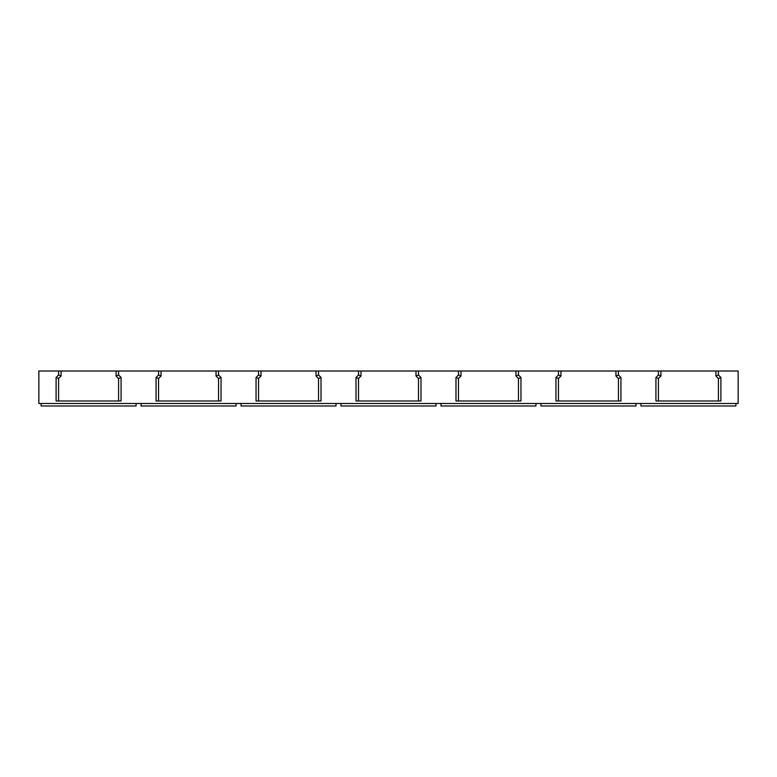 <?xml version="1.0" encoding="UTF-8"?>
<svg xmlns="http://www.w3.org/2000/svg" width="777" height="777" viewBox="0 0 777 777"><rect width="100%" height="100%" fill="white"/><g stroke="black" fill="none" stroke-linecap="round" stroke-linejoin="round"><path stroke-width="1.17" d="M321.018 401L256.041 401L256.041 377.467L258.537 374.97L258.537 371.008L218.551 371.008L218.551 374.97L221.047 377.467L221.047 401L156.07 401L156.07 377.467L158.566 374.97L158.566 371.008L118.58 371.008L118.58 374.97L121.076 377.467L121.076 401L56.099 401L56.099 377.467L58.596 374.97L58.596 371.008L38.85 371.008L38.85 403.496L38.85 371.008L318.521 371.008L318.521 374.97L321.018 377.467L321.018 401L256.041 401L256.041 377.467L258.537 378.506L261.033 376L261.033 371.008L316.025 371.008L316.025 376L318.521 378.506L318.521 401L318.521 378.506L321.018 377.467L318.521 374.97L318.521 371.008L358.508 371.008L316.025 371.008L316.025 376L318.521 374.97L316.025 376L318.521 378.506L321.018 377.467L321.018 401M620.93 401L555.953 401L555.953 377.467L558.449 374.97L558.449 371.008L518.463 371.008L518.463 374.97L520.959 377.467L520.959 401L455.982 401L455.982 377.467L458.479 374.97L458.479 371.008L418.492 371.008L418.492 374.97L420.988 377.467L420.988 401L356.012 401L356.012 377.467L358.508 374.97L358.508 371.008L618.434 371.008L618.434 374.97L620.93 377.467L620.93 401L555.953 401L555.953 377.467L558.449 378.506L560.955 376L560.955 371.008L615.938 371.008L615.938 376L618.434 378.506L618.434 401L618.434 378.506L620.93 377.467L618.434 374.97L618.434 371.008L658.42 371.008L615.938 371.008L615.938 376L618.434 374.97L615.938 376L618.434 378.506L620.93 377.467L620.93 401M720.901 377.467L720.901 401L655.924 401L655.924 377.467L658.42 374.97L658.42 371.008L718.404 371.008L718.404 374.97L720.901 377.467L718.404 374.97L718.404 371.008L738.15 371.008L715.908 371.008L715.908 376L718.404 378.506L718.404 401L718.404 378.506L720.901 377.467L718.404 378.506L715.908 376L718.404 374.97L715.908 376L715.908 371.008L658.42 371.008L658.42 374.97L660.926 376L660.926 371.008L660.926 376L658.42 374.97L655.924 377.467L658.42 378.506L660.926 376L658.42 378.506L655.924 377.467L655.924 401L720.901 401L720.901 377.467M520.959 401L455.982 401L455.982 377.467L458.479 378.506L460.975 376L460.975 371.008L515.967 371.008L515.967 376L518.463 378.506L518.463 401L518.463 378.506L520.959 377.467L518.463 374.97L518.463 371.008L515.967 371.008L515.967 376L518.463 374.97L515.967 376L518.463 378.506L520.959 377.467L520.959 401M221.047 401L156.07 401L156.07 377.467L158.566 378.506L161.062 376L161.062 371.008L216.045 371.008L216.045 376L218.551 378.506L218.551 401L218.551 378.506L221.047 377.467L218.551 374.97L218.551 371.008L216.045 371.008L216.045 376L218.551 374.97L216.045 376L218.551 378.506L221.047 377.467L221.047 401M38.85 403.496L738.15 403.496L738.15 371.008L738.15 403.496L38.85 403.496M136.072 403.496L136.072 405.992L136.072 403.496M41.103 405.992L41.103 403.496L41.103 405.992L136.072 405.992L41.103 405.992M141.074 405.992L141.074 403.496L141.074 405.992L236.043 405.992L236.043 403.496L236.043 405.992L141.074 405.992M241.045 405.992L241.045 403.496L241.045 405.992L336.014 405.992L336.014 403.496L336.014 405.992L241.045 405.992M341.016 405.992L341.016 403.496L341.016 405.992L435.984 405.992L435.984 403.496L435.984 405.992L341.016 405.992M440.986 405.992L440.986 403.496L440.986 405.992L535.955 405.992L535.955 403.496L535.955 405.992L440.986 405.992M540.957 405.992L540.957 403.496L540.957 405.992L635.926 405.992L635.926 403.496L635.926 405.992L540.957 405.992M640.928 405.992L640.928 403.496L640.928 405.992L735.897 405.992L735.897 403.496L735.897 405.992L640.928 405.992M58.596 378.506L61.092 376L61.092 371.008L116.074 371.008L116.074 376L118.58 378.506L118.58 401L118.58 378.506L121.076 377.467L118.58 374.97L118.58 371.008L116.074 371.008L116.074 376L118.58 374.97L116.074 376L118.58 378.506L121.076 377.467L121.076 401L56.099 401L56.099 377.467L58.596 378.506L61.092 376L61.092 371.008L58.596 371.008L58.596 374.97L61.092 376L58.596 374.97L56.099 377.467L58.596 378.506L58.596 401L58.596 378.506M158.566 401L158.566 378.506L156.07 377.467L158.566 374.97L161.062 376L158.566 374.97L158.566 371.008L161.062 371.008L161.062 376L158.566 378.506L158.566 401M258.537 401L258.537 378.506L261.033 376L261.033 371.008L258.537 371.008L258.537 374.97L261.033 376L258.537 374.97L256.041 377.467L258.537 378.506L258.537 401M358.508 401L358.508 378.506L361.004 376L361.004 371.008L415.996 371.008L415.996 376L418.492 378.506L418.492 401L418.492 378.506L420.988 377.467L418.492 374.97L418.492 371.008L415.996 371.008L415.996 376L418.492 374.97L415.996 376L418.492 378.506L420.988 377.467L420.988 401L356.012 401L356.012 377.467L358.508 378.506L361.004 376L361.004 371.008L358.508 371.008L358.508 374.97L361.004 376L358.508 374.97L356.012 377.467L358.508 378.506L358.508 401M458.479 401L458.479 378.506L460.975 376L460.975 371.008L458.479 371.008L458.479 374.97L460.975 376L458.479 374.97L455.982 377.467L458.479 378.506L458.479 401M558.449 401L558.449 378.506L560.955 376L560.955 371.008L558.449 371.008L558.449 374.97L560.955 376L558.449 374.97L555.953 377.467L558.449 378.506L558.449 401M658.42 401L658.42 378.506L658.42 401"/></g></svg>
